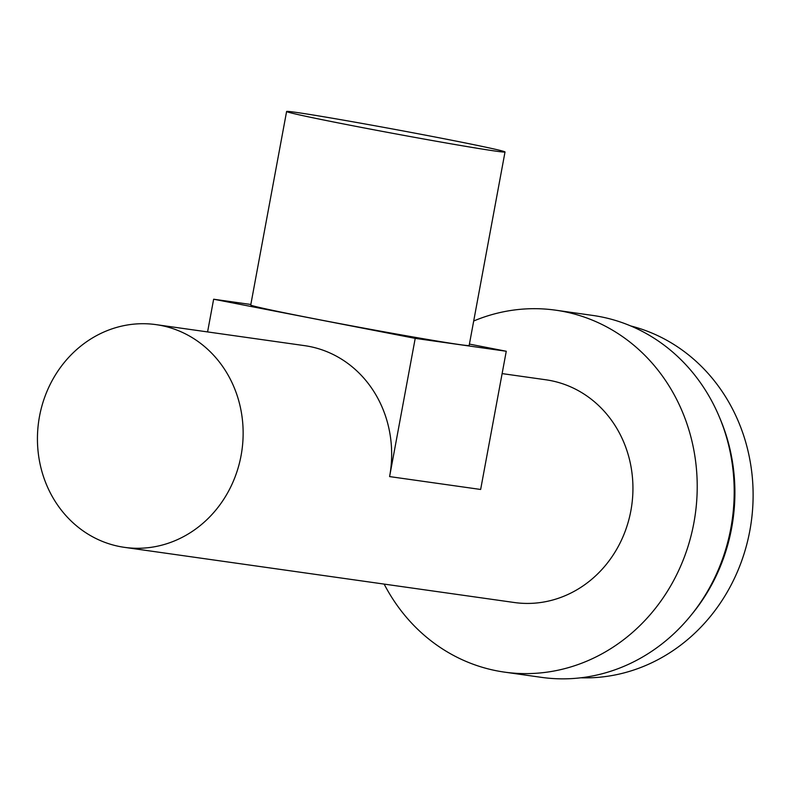 <?xml version="1.0" encoding="UTF-8"?>
<svg xmlns="http://www.w3.org/2000/svg" width="790" height="790" viewBox="0 0 790 790"><rect width="100%" height="100%" fill="white"/><g stroke="black" fill="none" stroke-linecap="round" stroke-linejoin="round"><path stroke-width="1.19" d="M296.28 112.407A111.064 2.123 -169.5 0 1 418.996 133.925A111.064 2.123 -169.5 0 1 505.017 151.976A111.064 2.123 -169.5 0 1 495.34 151.068A111.064 2.123 -169.5 0 1 372.633 129.55A111.064 2.123 -169.5 0 1 286.602 111.499A111.064 2.123 -169.5 0 1 296.28 112.407M505.017 151.976L469.161 345.477A111.064 2.123 -169.5 0 1 459.474 344.568A111.064 2.123 -169.5 0 1 336.767 323.051A111.064 2.123 -169.5 0 1 250.736 304.999L286.602 111.499M580.897 677.79A178.55 162.957 -81.9 0 0 749.838 530.673A178.55 162.957 -81.9 0 0 630.687 325.934M692.188 613.86A178.55 162.957 -81.9 0 0 731.629 528.095A178.55 162.957 -81.9 0 0 719.868 418.226M384.147 584.096A182.776 166.799 -81.9 0 0 504.484 672.122L541.466 677.356A182.776 166.799 -81.9 0 0 730.849 528.184A182.776 166.799 -81.9 0 0 592.678 315.417L555.686 310.184A182.776 166.799 -81.9 0 0 473.694 320.997M504.484 672.122A182.776 166.799 -81.9 0 0 693.867 522.95A182.776 166.799 -81.9 0 0 555.686 310.184M124.534 547.361A112.476 102.651 -81.9 0 0 241.078 455.573A112.476 102.651 -81.9 0 0 156.045 324.631A112.476 102.651 -81.9 0 0 39.5 416.419A112.476 102.651 -81.9 0 0 124.534 547.361L514.33 602.513A112.476 102.651 -81.9 0 0 630.874 510.725A112.476 102.651 -81.9 0 0 545.841 379.783L502.124 373.601M156.045 324.631L304.565 345.645A112.476 102.651 98.1 0 1 389.598 476.587L415.214 338.367L506.262 351.254L480.646 489.464L389.598 476.587M207.582 331.918L213.636 299.222L415.214 338.367M469.418 344.094L506.262 351.254M213.636 299.222L250.835 304.486"/></g></svg>
